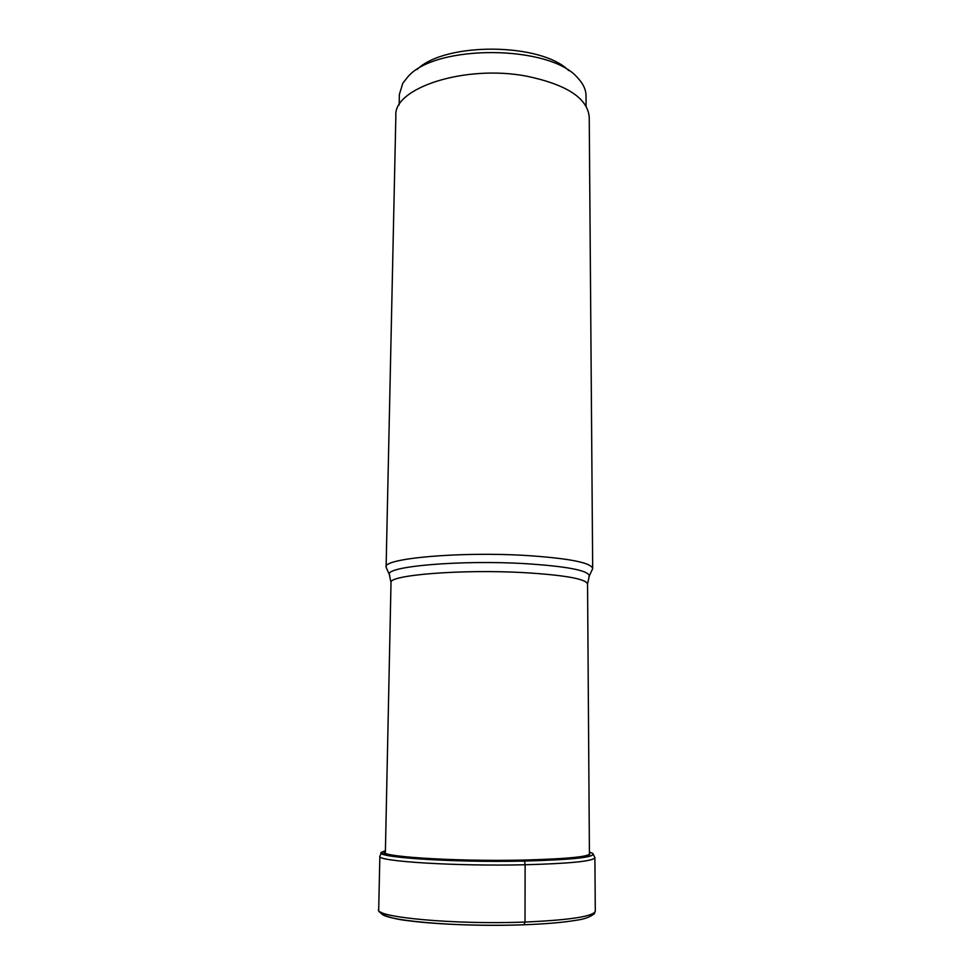 <?xml version="1.0" encoding="UTF-8"?>
<svg xmlns="http://www.w3.org/2000/svg" width="974" height="974" viewBox="0 0 974 974"><rect width="100%" height="100%" fill="white"/><g stroke="black" fill="none" stroke-linecap="round" stroke-linejoin="round"><path stroke-width="1.46" d="M384.511 851.02C376.682 853.711 387.128 856.231 415.837 858.569C444.047 860.663 487.779 861.588 524.45 860.858C575.013 859.884 602.407 855.951 590.354 852.457M589.416 852.725C593.069 856.341 571.056 858.788 523.391 860.079L523.391 860.079C452.24 861.698 372.665 856.17 385.4 851.313M417.018 69.556C444.826 41.858 541.301 42.539 568.719 70.615M399.145 104.912L399.364 94.441L402.834 83.167L407.887 76.8C435.475 43.927 550.627 44.731 577.752 77.981C583.207 83.727 585.971 89.645 586.019 95.744L586.092 106.215M386.106 567.038L395.858 115.723C393.216 88.05 464.988 64.357 526.581 76.167C566.685 84.555 587.578 98.191 589.233 117.075L592.679 568.475C591.048 562.631 568.719 558.285 525.692 555.46C459.497 551.442 382.721 558.467 386.106 567.038L386.69 568.512M592.07 569.948L592.679 568.475M523.988 924.764L525.01 922.049L525.12 864.754L524.536 861.065L523.391 860.079M595.297 911.104C593.702 916.4 570.277 920.053 525.01 922.049C455.284 924.813 374.698 917.325 378.703 909.594L379.86 856.207C375.952 861.296 455.942 866.41 525.12 864.754C570.034 863.548 593.288 861.199 594.895 857.704L595.297 911.104L594.323 913.782C589.927 917.094 584.071 919.225 576.766 920.174C563.885 922.39 546.365 923.924 524.219 924.764C485.186 926.177 438.665 924.618 410.261 920.966C380.335 917.91 376.938 909.813 378.703 909.594M592.253 853.285C597.025 857.083 574.453 859.677 524.536 861.065C449.891 862.781 367.344 856.828 382.636 851.775M381.394 912.346C377.072 920.04 455.783 927.516 523.975 924.764M588.856 576.973L589.331 575.853C588.101 570.362 566.491 566.284 524.511 563.605L524.402 563.605C459.996 559.843 385.436 566.442 389.344 574.465L391.012 582.635C387.835 575.159 460.812 569.096 523.695 572.615L523.793 572.615C564.725 575.098 585.971 578.897 587.553 583.998L589.428 854.49M386.106 567.197L389.807 575.585M593.276 854.271L594.895 857.704M379.86 856.207L381.516 852.798M587.553 583.998L589.331 575.853L592.679 568.633M391.012 582.635L385.363 853.09"/></g></svg>
